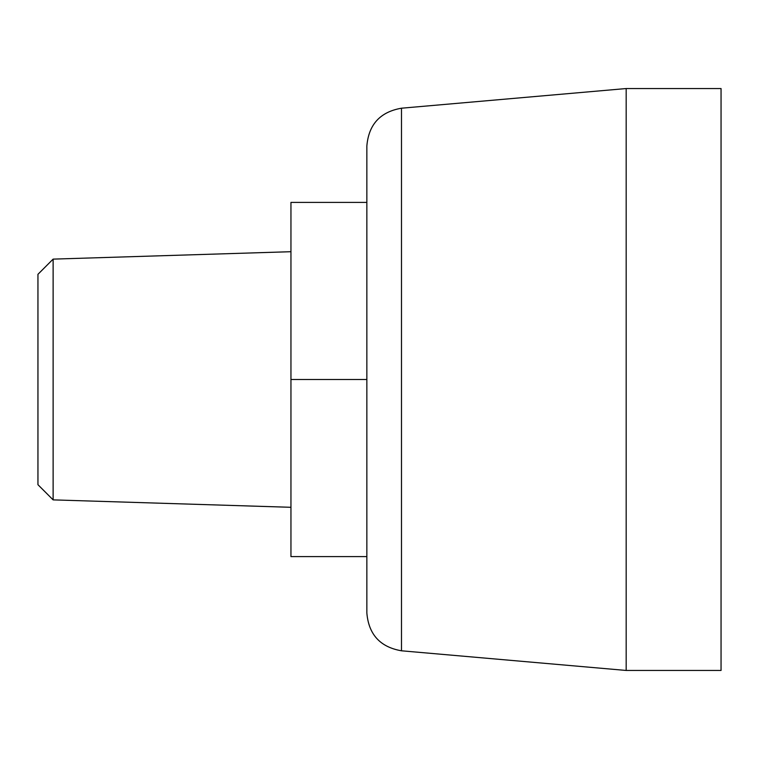<?xml version="1.0" encoding="UTF-8"?>
<svg xmlns="http://www.w3.org/2000/svg" width="759" height="759" viewBox="0 0 759 759"><rect width="100%" height="100%" fill="white"/><g stroke="black" fill="none" stroke-linecap="round" stroke-linejoin="round"><path stroke-width="1.14" d="M401.492 650.795L401.492 108.205C380.212 111.886 368.665 124.485 366.853 146.013L366.853 612.987C368.665 634.515 380.212 647.114 401.492 650.795L626.175 670.453L721.05 670.453L721.05 88.547L626.175 88.547L626.175 670.453M366.853 202.397L290.953 202.397L290.953 556.603L366.853 556.603M366.853 379.5L290.953 379.5M53.121 499.877L53.121 259.123L37.95 274.303L37.95 484.697L53.121 499.877L290.953 507.297M401.492 108.205L626.175 88.547M53.121 259.123L290.953 251.703"/></g></svg>
